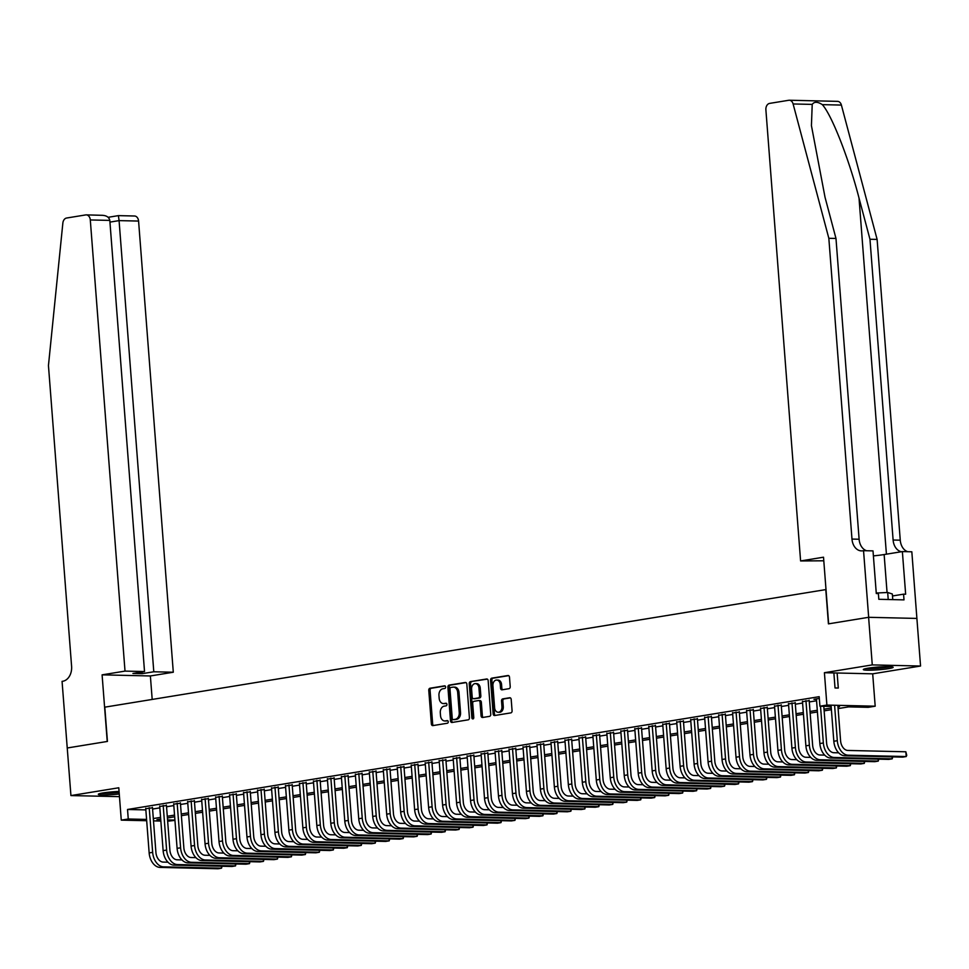 <?xml version="1.0" encoding="UTF-8"?>
<svg xmlns="http://www.w3.org/2000/svg" width="969" height="969" viewBox="0 0 969 969"><rect width="100%" height="100%" fill="white"/><g stroke="black" fill="none" stroke-linecap="round" stroke-linejoin="round"><path stroke-width="1.45" d="M445.631 686.997A1.32 0.969 -88.7 0 0 444.577 685.846L430.006 688.232A1.877 1.381 -88.7 0 0 428.77 690.316L431.362 723.952A1.877 1.381 -88.7 0 0 432.877 725.599L447.448 723.225A1.32 0.969 -88.7 0 0 447.254 720.609L445.365 720.912A6.02 4.409 -88.7 0 1 444.759 720.96A6.02 4.409 -88.7 0 1 440.52 715.643L440.301 712.845A6.02 4.409 -88.7 0 1 444.226 706.147L446.115 705.844A1.32 0.969 -88.7 0 0 445.91 703.228L444.02 703.53A6.02 4.409 -88.7 0 1 443.427 703.579A6.02 4.409 -88.7 0 1 439.175 698.274L438.957 695.463A6.02 4.409 -88.7 0 1 442.894 688.777L444.771 688.462A1.32 0.969 -88.7 0 0 445.631 686.997M868.067 668.186A14.959 1.381 175.6 0 0 863.331 669.579A14.959 1.381 175.6 0 0 872.354 670.148A14.959 1.381 175.6 0 0 888.428 668.658A14.959 1.381 175.6 0 0 893.152 667.278A14.959 1.381 175.6 0 0 884.14 666.708A14.959 1.381 175.6 0 0 868.067 668.186M119.066 791.455A14.959 1.381 175.6 0 0 103.053 792.933A14.959 1.381 175.6 0 0 98.317 794.326A14.959 1.381 175.6 0 0 119.26 793.986M508.991 688.68A1.877 1.381 -88.7 0 0 510.215 686.597L509.488 677.161A1.877 1.381 -88.7 0 0 507.974 675.514L491.792 678.155A1.877 1.381 -88.7 0 0 490.556 680.238L493.148 713.874A1.877 1.381 -88.7 0 0 494.662 715.522L510.845 712.881A1.877 1.381 -88.7 0 0 512.08 710.786L511.196 699.388A1.877 1.381 -88.7 0 0 509.682 697.753L502.754 698.879A1.877 1.381 -88.7 0 0 501.53 700.975L501.966 706.619A5.039 3.682 -88.7 0 1 498.175 712.251A5.039 3.682 -88.7 0 1 494.626 707.818L492.918 685.677A5.039 3.682 -88.7 0 1 496.709 680.044A5.039 3.682 -88.7 0 1 500.258 684.477L500.549 688.172A1.877 1.381 -88.7 0 0 502.063 689.819L508.991 688.68M67.2 747.995L107.232 741.467L102.096 674.848L125.013 671.105L90.299 219.951A5.753 4.215 -88.7 0 0 86.241 214.876A5.753 4.215 -88.7 0 0 85.672 214.924L66.595 218.025A5.753 4.215 -88.7 0 0 62.864 223.04L48.45 365.555L71.597 666.321A13.421 9.835 91.3 0 1 62.84 681.243L62.064 681.364L70.931 795.573L118.787 787.773L121.27 820.137L128.259 818.999L127.533 809.478L819.18 696.687L819.919 706.207L826.896 705.069L875.189 706.195L868.2 707.334L848.626 706.873L838.1 708.593M67.261 747.983L107.438 741.43L104.797 707.164L825.794 589.6L828.434 623.866L868.612 617.314L872.27 664.904L824.413 672.704L826.896 705.069M466.828 684.114A1.877 1.381 -88.7 0 0 465.314 682.467L449.132 685.107A1.877 1.381 -88.7 0 0 447.908 687.203L450.5 720.827A1.877 1.381 -88.7 0 0 452.014 722.474L468.197 719.834A1.877 1.381 -88.7 0 0 469.42 717.75L466.828 684.114M470.462 681.631L486.644 678.99A1.877 1.381 -88.7 0 1 488.158 680.638L490.75 714.274A1.877 1.381 -88.7 0 1 489.527 716.357L482.598 717.484A1.877 1.381 -88.7 0 1 481.084 715.849L480.03 702.21A1.877 1.381 -88.7 0 0 478.516 700.563L473.926 701.314A1.877 1.381 -88.7 0 0 472.69 703.397L473.78 717.605A1.32 0.969 -88.7 0 1 471.867 717.92L469.238 683.726A1.877 1.381 -88.7 0 1 470.462 681.631L487.334 679.124M868.612 617.314L916.892 618.428L920.55 666.03L872.27 664.904M70.931 795.573L119.466 796.651M152.472 807.783L145.762 808.727M166.45 805.505L159.728 806.45M180.428 803.216L173.705 804.173M194.394 800.939L187.671 801.896M208.371 798.662L201.649 799.619M222.337 796.385L215.627 797.342M236.315 794.108L229.592 795.052M250.293 791.83L243.57 792.775M264.258 789.553L257.536 790.498M278.236 787.276L271.514 788.221M292.202 784.987L285.48 785.944M306.18 782.71L299.457 783.667M320.145 780.433L313.435 781.389M334.123 778.155L327.401 779.112M348.101 775.878L341.379 776.823M362.067 773.601L355.344 774.546M376.045 771.324L369.322 772.269M390.01 769.047L383.3 769.992M403.988 766.77L397.266 767.714M417.966 764.48L411.244 765.437M431.932 762.203L425.209 763.16M445.91 759.926L439.187 760.883M459.875 757.649L453.165 758.606M473.853 755.372L467.131 756.317M487.831 753.095L481.108 754.039M501.797 750.818L495.074 751.762M515.774 748.54L509.052 749.485M529.74 746.263L523.018 747.208M543.718 743.974L536.996 744.931M557.684 741.697L550.973 742.654M571.662 739.42L564.939 740.377M585.639 737.143L578.917 738.099M599.605 734.865L592.883 735.81M613.583 732.588L606.86 733.533M627.549 730.311L620.838 731.256M641.526 728.034L634.804 728.979M655.504 725.757L648.782 726.702M669.47 723.468L662.748 724.424M683.448 721.19L676.725 722.147M697.414 718.913L690.703 719.87M711.391 716.636L704.669 717.593M725.369 714.359L718.647 715.304M739.335 712.082L732.612 713.027M753.313 709.805L746.59 710.749M767.278 707.527L760.556 708.472M781.256 705.25L774.534 706.195M795.222 702.961L788.512 703.918M809.2 700.684L802.477 701.641M127.533 809.478L145.847 809.902M152.569 809.042L159.837 807.855M166.547 806.765L173.814 805.578M180.525 804.476L187.78 803.301M194.49 802.199L201.758 801.024M208.468 799.922L215.724 798.735M222.434 797.644L229.701 796.457M236.412 795.367L243.679 794.18M250.39 793.09L257.645 791.903M264.355 790.813L271.623 789.626M278.333 788.536L285.589 787.349M292.299 786.259L299.566 785.072M306.277 783.969L313.544 782.795M320.242 781.692L327.51 780.517M334.22 779.415L341.488 778.228M348.198 777.138L355.453 775.951M362.164 774.861L369.431 773.674M376.142 772.584L383.409 771.397M390.107 770.307L397.375 769.12M404.085 768.029L411.353 766.842M418.063 765.752L425.318 764.565M432.029 763.463L439.296 762.288M446.006 761.186L453.262 760.011M459.972 758.909L467.24 757.722M473.95 756.632L481.218 755.445M487.928 754.354L495.183 753.167M501.894 752.077L509.161 750.89M515.871 749.8L523.127 748.613M529.837 747.523L537.105 746.336M543.815 745.246L551.082 744.059M557.781 742.957L565.048 741.782M571.758 740.679L579.026 739.504M585.736 738.402L592.992 737.215M599.702 736.125L606.969 734.938M613.68 733.848L620.935 732.661M627.646 731.571L634.913 730.384M641.623 729.294L648.891 728.107M655.601 727.016L662.857 725.829M669.567 724.739L676.834 723.552M683.545 722.45L690.8 721.275M697.51 720.173L704.778 718.986M711.488 717.896L718.756 716.709M725.466 715.619L732.721 714.432M739.432 713.341L746.699 712.154M753.41 711.064L760.665 709.877M767.375 708.787L774.643 707.6M781.353 706.51L788.621 705.323M795.319 704.221L802.586 703.046M809.297 701.944L816.564 700.769M816.455 699.364L813.972 699.303L819.314 698.431M824.413 672.704L872.694 673.83L920.55 666.03M872.694 673.83L875.189 706.195M174.953 820.38L167.661 821.215M837.979 706.91L839.493 706.667L837.955 706.631M831.148 706.474L819.919 706.207M153.308 818.551L160.575 817.376M167.274 816.273L174.541 815.099M181.251 813.996L188.519 812.809M195.229 811.719L202.485 810.532M209.195 809.442L216.462 808.255M223.173 807.165L230.44 805.978M237.139 804.888L244.406 803.701M251.116 802.611L258.384 801.424M265.094 800.333L272.35 799.146M279.06 798.044L286.327 796.869M293.038 795.767L300.293 794.592M307.003 793.49L314.271 792.303M320.981 791.213L328.249 790.026M334.959 788.936L342.214 787.749M348.925 786.658L356.192 785.471M362.903 784.381L370.158 783.194M376.868 782.104L384.136 780.917M390.846 779.827L398.114 778.64M404.812 777.538L412.079 776.363M418.79 775.261L426.057 774.086M432.768 772.983L440.023 771.796M446.733 770.706L454.001 769.519M460.711 768.429L467.966 767.242M474.677 766.152L481.944 764.965M488.655 763.875L495.922 762.688M502.632 761.598L509.888 760.411M516.598 759.321L523.866 758.133M530.576 757.031L537.831 755.856M544.542 754.754L551.809 753.579M558.519 752.477L565.787 751.29M572.497 750.2L579.753 749.013M586.463 747.923L593.731 746.736M600.441 745.645L607.696 744.458M614.407 743.368L621.674 742.181M628.384 741.091L635.652 739.904M642.35 738.814L649.618 737.627M656.328 736.525L663.595 735.35M670.306 734.248L677.561 733.073M684.271 731.97L691.539 730.783M698.249 729.693L705.505 728.506M712.215 727.416L719.482 726.229M726.193 725.139L733.46 723.952M740.171 722.862L747.426 721.675M754.136 720.585L761.404 719.398M768.114 718.308L775.37 717.121M782.08 716.018L789.347 714.843M796.058 713.741L803.325 712.566M810.036 711.464L817.291 710.277M824.001 709.187L831.269 708M128.259 818.999L146.585 819.423M160.854 821.058L153.49 820.876M146.682 820.719L121.27 820.137M160.697 819.047L156.966 819.665L160.757 819.75M167.564 819.907L174.929 820.077M831.39 709.683L824.134 710.871M817.424 711.961L810.157 713.148M803.446 714.238L796.191 715.425M789.481 716.515L782.213 717.702M775.503 718.792L768.235 719.979M761.537 721.081L754.27 722.256M747.559 723.359L740.292 724.533M733.581 725.636L726.326 726.823M719.616 727.913L712.348 729.1M705.638 730.19L698.37 731.377M691.672 732.467L684.405 733.654M677.694 734.744L670.427 735.931M663.717 737.021L656.461 738.208M649.751 739.299L642.483 740.486M635.773 741.588L628.518 742.763M621.807 743.865L614.54 745.052M607.829 746.142L600.562 747.329M593.852 748.419L586.596 749.606M579.886 750.696L572.618 751.883M565.908 752.974L558.653 754.161M551.942 755.251L544.675 756.438M537.965 757.528L530.697 758.715M523.999 759.817L516.731 760.992M510.021 762.094L502.754 763.269M496.043 764.371L488.788 765.558M482.077 766.649L474.81 767.836M468.1 768.926L460.832 770.113M454.134 771.203L446.866 772.39M440.156 773.48L432.889 774.667M426.178 775.757L418.923 776.944M412.213 778.034L404.945 779.221M398.235 780.324L390.979 781.499M384.269 782.601L377.002 783.776M370.291 784.878L363.024 786.065M356.313 787.155L349.058 788.342M342.348 789.432L335.08 790.619M328.37 791.709L321.114 792.896M314.404 793.986L307.137 795.174M300.426 796.264L293.159 797.451M286.461 798.541L279.193 799.728M272.483 800.83L265.215 802.005M258.505 803.107L251.25 804.282M244.539 805.384L237.272 806.571M230.561 807.661L223.306 808.849M216.596 809.939L209.328 811.126M202.618 812.216L195.35 813.403M188.64 814.493L181.385 815.68M174.674 816.77L167.407 817.957M443.427 703.579L444.735 703.603A6.02 4.409 -88.7 0 0 445.328 703.567L444.02 703.53M446.479 703.373L445.328 703.567M444.759 720.96L446.067 720.984A6.02 4.409 -88.7 0 0 446.673 720.948L445.365 720.912M447.823 720.754L446.673 720.948M445.146 686.004L431.302 688.256A1.877 1.381 -88.7 0 0 430.079 690.352L432.671 723.988A1.877 1.381 -88.7 0 0 433.494 725.502M466.004 682.6L450.44 685.131A1.877 1.381 -88.7 0 0 449.216 687.227L451.796 720.863A1.877 1.381 -88.7 0 0 452.62 722.377M450.839 687.481A1.32 0.969 -88.7 0 0 449.979 688.947L452.257 718.465A1.32 0.969 -88.7 0 0 453.322 719.616L455.309 719.289A6.02 4.409 -88.7 0 0 459.233 712.59L457.683 692.411A6.02 4.409 -88.7 0 0 453.431 687.106A6.02 4.409 -88.7 0 0 452.838 687.154L450.839 687.481M454.364 719.64A1.32 0.969 -88.7 0 0 454.618 719.64L453.322 719.616M453.431 687.106L454.74 687.142A6.02 4.409 -88.7 0 1 458.991 692.447L460.541 712.627A6.02 4.409 -88.7 0 1 456.605 719.325L454.618 719.64M478.892 700.563L479.825 700.587A1.877 1.381 -88.7 0 1 481.339 702.234L482.38 715.873A1.877 1.381 -88.7 0 0 483.204 717.387M471.77 681.655A1.877 1.381 -88.7 0 0 470.534 683.751L473.175 717.944A1.32 0.969 -88.7 0 0 473.453 718.744M478.94 688.051A5.039 3.682 -88.7 0 0 475.391 683.617A5.039 3.682 -88.7 0 0 471.6 689.25L472.206 697.05A1.877 1.381 -88.7 0 0 473.72 698.697L478.311 697.946A1.877 1.381 -88.7 0 0 479.546 695.851L478.94 688.051L480.249 688.087A5.039 3.682 -88.7 0 0 476.7 683.642L475.391 683.617M474.653 698.71A1.877 1.381 -88.7 0 0 475.028 698.722L473.72 698.697M480.249 688.087L480.842 695.887A1.877 1.381 -88.7 0 1 479.619 697.971L475.028 698.722M496.709 680.044L498.018 680.081A5.039 3.682 -88.7 0 1 501.567 684.514L501.845 688.196A1.877 1.381 -88.7 0 0 502.669 689.71M498.175 712.251L499.483 712.288A5.039 3.682 -88.7 0 0 503.274 706.655L501.966 706.619M510.372 697.874L504.062 698.903A1.877 1.381 -88.7 0 0 502.838 700.999L503.274 706.655M508.664 675.647L493.088 678.179A1.877 1.381 -88.7 0 0 491.864 680.274L494.456 713.911A1.877 1.381 -88.7 0 0 495.28 715.425M160.042 867.412L163.531 866.843L221.538 868.188L218.049 868.769L160.042 867.412A14.378 9.702 -99.3 0 1 149.153 852.914L145.725 808.267M163.531 866.843A14.378 9.702 -99.3 0 1 152.654 852.345L149.214 807.698M152.448 807.322L155.912 852.417A9.593 6.468 80.7 0 0 163.167 862.083L167.976 862.204M222.022 866.25L221.538 868.188L221.392 866.238M119.126 792.254A12.948 1.199 -4.4 0 1 102.048 793.114M112.138 791.879A11.979 1.102 175.6 0 0 114.112 791.721M100.8 793.357A14.862 1.369 175.6 0 0 119.139 792.448M889.3 666.648A12.948 1.199 -4.4 0 1 867.049 668.368M877.151 667.132A11.979 1.102 175.6 0 0 879.125 666.975M892.764 599.617L892.34 593.997L887.677 592.483L876.255 593.028M888.222 599.508L887.677 592.483M865.814 668.61A14.862 1.369 175.6 0 0 890.559 666.708M125.013 671.105L144.526 671.553L132.923 673.455L142.189 673.661L153.792 671.771L173.294 672.232L138.579 221.065L119.078 220.617L109.945 222.107M153.792 671.771L119.078 220.617L118.4 215.627L108.165 217.298M152.194 699.436L150.377 675.962L173.294 672.232M102.096 674.848L150.377 675.962M144.526 671.553L109.812 220.399L90.299 219.951M133.952 216.039A5.753 4.215 91.3 0 1 134.521 216.002A5.753 4.215 91.3 0 1 138.579 221.065M142.189 673.661L142.055 671.965M109.812 220.399C109.025 216.995 106.178 215.288 101.26 215.288L86.241 214.876M836.998 101.394A5.753 4.215 91.3 0 1 837.567 101.357A5.753 4.215 91.3 0 1 841.395 105.076L877.115 239.416L869.968 239.258L859.019 198.064C848.892 158.698 831.559 114.584 822.306 104.64C817.642 101.6 814.275 101.515 812.216 104.398L811.428 125.631L825.031 197.276L835.981 238.459L859.115 539.236A13.421 9.835 -88.7 0 0 866.649 550.743M800.6 560.942L765.885 109.776A5.753 4.215 -88.7 0 1 769.64 103.392L788.718 100.279A5.753 4.215 -88.7 0 1 789.287 100.231A5.753 4.215 -88.7 0 1 793.114 103.962L828.834 238.301L851.981 539.067A13.421 9.835 -88.7 0 0 861.441 550.889A13.421 9.835 -88.7 0 0 862.785 550.804L863.549 550.671L868.672 617.301L828.64 623.83L823.517 557.199L800.6 560.942L823.795 560.797M863.549 550.671L873.008 550.889L876.291 593.537L878.374 593.585L878.822 599.29L904.004 599.884L903.568 594.167L905.652 594.215L902.369 551.579L911.829 551.797L916.892 618.428M916.953 618.428L868.672 617.301M835.981 238.459L828.834 238.301M877.115 239.416L900.262 540.193A13.421 9.835 -88.7 0 0 907.783 551.7M901.436 551.724A13.421 9.835 -88.7 0 1 893.115 540.024L869.968 239.258M902.369 551.579L884.14 554.547A21.572 1.999 -4.4 0 1 873.396 555.879M903.568 594.167L892.485 595.971M174.02 865.135L177.509 864.566L235.515 865.911L232.015 866.48L174.02 865.135A14.378 9.702 -99.3 0 1 163.131 850.637L159.691 805.99M177.509 864.566A14.378 9.702 -99.3 0 1 166.62 850.067L163.192 805.421M166.414 805.045L169.89 850.14A9.593 6.468 80.7 0 0 177.145 859.806L181.942 859.915M235.988 863.973L235.515 865.911L235.358 863.96M187.986 862.858L191.487 862.289L249.481 863.633L245.993 864.203L187.986 862.858A14.378 9.702 -99.3 0 1 177.097 848.359L173.669 803.713M191.487 862.289A14.378 9.702 -99.3 0 1 180.597 847.79L177.157 803.144M180.391 802.768L183.856 847.863A9.593 6.468 80.7 0 0 191.111 857.529L195.92 857.638M249.966 861.695L249.481 863.633L249.336 861.683M201.964 860.581L205.452 860.012L263.459 861.356L259.958 861.925L201.964 860.581A14.378 9.702 -99.3 0 1 191.075 846.07L187.635 801.436M205.452 860.012A14.378 9.702 -99.3 0 1 194.563 845.501L191.135 800.866M194.357 800.491L197.833 845.586A9.593 6.468 80.7 0 0 205.089 855.252L209.898 855.361M263.943 859.418L263.459 861.356L263.302 859.406M215.93 858.304L219.43 857.735L277.425 859.079L273.936 859.648L215.93 858.304A14.378 9.702 -99.3 0 1 205.053 843.793L201.613 799.159M219.43 857.735A14.378 9.702 -99.3 0 1 208.541 843.224L205.101 798.589M208.335 798.202L211.799 843.309A9.593 6.468 80.7 0 0 219.055 852.974L223.863 853.083M277.909 857.141L277.425 859.079L277.279 857.129M229.907 856.027L233.396 855.457L291.403 856.802L287.914 857.371L229.907 856.027A14.378 9.702 -99.3 0 1 219.018 841.516L215.59 796.881M233.396 855.457A14.378 9.702 -99.3 0 1 222.519 840.947L219.079 796.312M222.301 795.924L225.777 841.019A9.593 6.468 80.7 0 0 233.032 850.697L237.841 850.806M291.887 854.864L291.403 856.802L291.257 854.84M243.873 853.75L247.374 853.18L305.38 854.525L301.88 855.094L243.873 853.75A14.378 9.702 -99.3 0 1 232.996 839.239L229.556 794.604M247.374 853.18A14.378 9.702 -99.3 0 1 236.484 838.669L233.057 794.035M236.279 793.647L239.755 838.742A9.593 6.468 80.7 0 0 247.01 848.42L251.807 848.529M305.853 852.587L305.38 854.525L305.223 852.563M257.851 851.472L261.339 850.891L319.346 852.248L315.858 852.817L257.851 851.472A14.378 9.702 -99.3 0 1 246.962 836.962L243.534 792.327M261.339 850.891A14.378 9.702 -99.3 0 1 250.462 836.392L247.022 791.758M250.256 791.37L253.721 836.465A9.593 6.468 80.7 0 0 260.976 846.143L265.785 846.252M319.831 850.297L319.346 852.248L319.201 850.285M271.829 849.183L275.317 848.614L333.324 849.97L329.823 850.54L271.829 849.183A14.378 9.702 -99.3 0 1 260.94 834.684L257.5 790.038M275.317 848.614A14.378 9.702 -99.3 0 1 264.428 834.115L261 789.469M264.222 789.093L267.698 834.188A9.593 6.468 80.7 0 0 274.954 843.854L279.762 843.975M333.808 848.02L333.324 849.97L333.166 848.008M285.794 846.906L289.295 846.337L347.29 847.681L343.801 848.25L285.794 846.906A14.378 9.702 -99.3 0 1 274.917 832.407L271.477 787.761M289.295 846.337A14.378 9.702 -99.3 0 1 278.406 831.838L274.966 787.191M278.2 786.816L281.664 831.911A9.593 6.468 80.7 0 0 288.919 841.576L293.728 841.698M347.774 845.743L347.29 847.681L347.144 845.731M299.772 844.629L303.261 844.06L361.267 845.404L357.767 845.973L299.772 844.629A14.378 9.702 -99.3 0 1 288.883 830.13L285.455 785.484M303.261 844.06A14.378 9.702 -99.3 0 1 292.384 829.561L288.944 784.914M292.166 784.539L295.642 829.634A9.593 6.468 80.7 0 0 302.897 839.299L307.706 839.408M361.752 843.466L361.267 845.404L361.11 843.454M313.738 842.352L317.238 841.782L375.233 843.127L371.745 843.696L313.738 842.352A14.378 9.702 -99.3 0 1 302.861 827.853L299.421 783.206M317.238 841.782A14.378 9.702 -99.3 0 1 306.349 827.284L302.922 782.637M306.143 782.262L309.608 827.356A9.593 6.468 80.7 0 0 316.875 837.022L321.672 837.131M375.718 841.189L375.233 843.127L375.088 841.177M327.716 840.075L331.204 839.505L389.211 840.85L385.723 841.419L327.716 840.075A14.378 9.702 -99.3 0 1 316.827 825.564L313.399 780.929M331.204 839.505A14.378 9.702 -99.3 0 1 320.327 824.994L316.887 780.36M320.121 779.984L323.585 825.079A9.593 6.468 80.7 0 0 330.841 834.745L335.649 834.854M389.695 838.912L389.211 840.85L389.066 838.9M341.694 837.797L345.182 837.228L403.189 838.573L399.688 839.142L341.694 837.797A14.378 9.702 -99.3 0 1 330.804 823.287L327.365 778.652M345.182 837.228A14.378 9.702 -99.3 0 1 334.293 822.717L330.865 778.083M334.087 777.695L337.563 822.802A9.593 6.468 80.7 0 0 344.819 832.468L349.627 832.577M403.673 836.635L403.189 838.573L403.031 836.622M355.659 835.52L359.16 834.951L417.154 836.295L413.666 836.865L355.659 835.52A14.378 9.702 -99.3 0 1 344.782 821.009L341.342 776.375M359.16 834.951A14.378 9.702 -99.3 0 1 348.271 820.44L344.831 775.806M348.065 775.418L351.529 820.513A9.593 6.468 80.7 0 0 358.784 830.191L363.593 830.3M417.639 834.357L417.154 836.295L417.009 834.333M369.637 833.243L373.126 832.674L431.132 834.018L427.632 834.588L369.637 833.243A14.378 9.702 -99.3 0 1 358.748 818.732L355.32 774.098M373.126 832.674A14.378 9.702 -99.3 0 1 362.236 818.163L358.809 773.528M362.031 773.141L365.507 818.236A9.593 6.468 80.7 0 0 372.762 827.914L377.571 828.023M431.617 832.08L431.132 834.018L430.975 832.056M383.603 830.966L387.103 830.385L445.098 831.741L441.61 832.31L383.603 830.966A14.378 9.702 -99.3 0 1 372.726 816.455L369.286 771.821M387.103 830.385A14.378 9.702 -99.3 0 1 376.214 815.886L372.774 771.251M376.008 770.864L379.473 815.959A9.593 6.468 80.7 0 0 386.74 825.636L391.537 825.745M445.583 829.791L445.098 831.741L444.953 829.779M397.581 828.677L401.069 828.107L459.076 829.464L455.587 830.033L397.581 828.677A14.378 9.702 -99.3 0 1 386.692 814.178L383.264 769.531M401.069 828.107A14.378 9.702 -99.3 0 1 390.192 813.609L386.752 768.962M389.986 768.587L393.45 813.681A9.593 6.468 80.7 0 0 400.706 823.347L405.514 823.468M459.56 827.514L459.076 829.464L458.931 827.502M411.559 826.4L415.047 825.83L473.054 827.175L469.553 827.744L411.559 826.4A14.378 9.702 -99.3 0 1 400.669 811.901L397.229 767.254M415.047 825.83A14.378 9.702 -99.3 0 1 404.158 811.332L400.73 766.685M403.952 766.309L407.428 811.404A9.593 6.468 80.7 0 0 414.684 821.07L419.48 821.191M473.526 825.237L473.054 827.175L472.896 825.225M425.524 824.122L429.025 823.553L487.019 824.898L483.531 825.467L425.524 824.122A14.378 9.702 -99.3 0 1 414.635 809.624L411.207 764.977M429.025 823.553A14.378 9.702 -99.3 0 1 418.136 809.054L414.696 764.408M417.93 764.032L421.394 809.127A9.593 6.468 80.7 0 0 428.649 818.793L433.458 818.902M487.504 822.96L487.019 824.898L486.874 822.947M439.502 821.845L442.99 821.276L500.997 822.62L497.497 823.19L439.502 821.845A14.378 9.702 -99.3 0 1 428.613 807.347L425.173 762.7M442.99 821.276A14.378 9.702 -99.3 0 1 432.101 806.777L428.673 762.131M431.895 761.755L435.372 806.85A9.593 6.468 80.7 0 0 442.627 816.516L447.436 816.625M501.482 820.682L500.997 822.62L500.84 820.67M453.468 819.568L456.968 818.999L514.963 820.343L511.475 820.913L453.468 819.568A14.378 9.702 -99.3 0 1 442.591 805.057L439.151 760.423M456.968 818.999A14.378 9.702 -99.3 0 1 446.079 804.488L442.639 759.853M445.873 759.478L449.337 804.573A9.593 6.468 80.7 0 0 456.593 814.239L461.401 814.348M515.447 818.405L514.963 820.343L514.818 818.393M467.446 817.291L470.934 816.722L528.941 818.066L525.452 818.635L467.446 817.291A14.378 9.702 -99.3 0 1 456.556 802.78L453.129 758.146M470.934 816.722A14.378 9.702 -99.3 0 1 460.057 802.211L456.617 757.576M459.839 757.189L463.315 802.296A9.593 6.468 80.7 0 0 470.571 811.961L475.379 812.07M529.425 816.128L528.941 818.066L528.795 816.116M481.411 815.014L484.912 814.444L542.919 815.789L539.418 816.358L481.411 815.014A14.378 9.702 -99.3 0 1 470.534 800.503L467.094 755.868M484.912 814.444A14.378 9.702 -99.3 0 1 474.023 799.934L470.595 755.299M473.817 754.912L477.293 800.006A9.593 6.468 80.7 0 0 484.548 809.684L489.345 809.793M543.391 813.851L542.919 815.789L542.761 813.827M495.389 812.737L498.878 812.167L556.884 813.512L553.396 814.081L495.389 812.737A14.378 9.702 -99.3 0 1 484.5 798.226L481.072 753.591M498.878 812.167A14.378 9.702 -99.3 0 1 488.001 797.657L484.561 753.022M487.795 752.634L491.259 797.729A9.593 6.468 80.7 0 0 498.514 807.407L503.323 807.516M557.369 811.574L556.884 813.512L556.739 811.55M509.367 810.447L512.855 809.878L570.862 811.235L567.362 811.804L509.367 810.447A14.378 9.702 -99.3 0 1 498.478 795.949L495.038 751.314M512.855 809.878A14.378 9.702 -99.3 0 1 501.966 795.379L498.538 750.745M501.76 750.357L505.237 795.452A9.593 6.468 80.7 0 0 512.492 805.13L517.301 805.239M571.347 809.285L570.862 811.235L570.705 809.272M523.333 808.17L526.833 807.601L584.828 808.958L581.339 809.527L523.333 808.17A14.378 9.702 -99.3 0 1 512.456 793.672L509.016 749.025M526.833 807.601A14.378 9.702 -99.3 0 1 515.944 793.102L512.504 748.456M515.738 748.08L519.202 793.175A9.593 6.468 80.7 0 0 526.458 802.841L531.266 802.962M585.312 807.007L584.828 808.958L584.682 806.995M537.311 805.893L540.799 805.324L598.806 806.668L595.305 807.238L537.311 805.893A14.378 9.702 -99.3 0 1 526.421 791.394L522.994 746.748M540.799 805.324A14.378 9.702 -99.3 0 1 529.922 790.825L526.482 746.178M529.704 745.803L533.18 790.898A9.593 6.468 80.7 0 0 540.436 800.564L545.244 800.685M599.29 804.73L598.806 806.668L598.648 804.718M551.276 803.616L554.777 803.047L612.771 804.391L609.283 804.96L551.276 803.616A14.378 9.702 -99.3 0 1 540.399 789.117L536.959 744.471M554.777 803.047A14.378 9.702 -99.3 0 1 543.888 788.548L540.46 743.901M543.682 743.526L547.146 788.621A9.593 6.468 80.7 0 0 554.413 798.286L559.21 798.395M613.256 802.453L612.771 804.391L612.626 802.441M565.254 801.339L568.742 800.769L626.749 802.114L623.261 802.683L565.254 801.339A14.378 9.702 -99.3 0 1 554.365 786.84L550.937 742.193M568.742 800.769A14.378 9.702 -99.3 0 1 557.865 786.271L554.425 741.624M557.659 741.249L561.124 786.344A9.593 6.468 80.7 0 0 568.379 796.009L573.188 796.118M627.234 800.176L626.749 802.114L626.604 800.164M579.232 799.062L582.72 798.492L640.727 799.837L637.227 800.406L579.232 799.062A14.378 9.702 -99.3 0 1 568.343 784.551L564.903 739.916M582.72 798.492A14.378 9.702 -99.3 0 1 571.831 783.982L568.403 739.347M571.625 738.972L575.101 784.066A9.593 6.468 80.7 0 0 582.357 793.732L587.166 793.841M641.199 797.899L640.727 799.837L640.57 797.887M593.198 796.784L596.698 796.215L654.693 797.56L651.204 798.129L593.198 796.784A14.378 9.702 -99.3 0 1 582.308 782.274L578.881 737.639M596.698 796.215A14.378 9.702 -99.3 0 1 585.809 781.704L582.369 737.07M585.603 736.682L589.067 781.789A9.593 6.468 80.7 0 0 596.323 791.455L601.131 791.564M655.177 795.622L654.693 797.56L654.547 795.61M607.175 794.507L610.664 793.938L668.671 795.283L665.17 795.852L607.175 794.507A14.378 9.702 -99.3 0 1 596.286 779.997L592.846 735.362M610.664 793.938A14.378 9.702 -99.3 0 1 599.775 779.427L596.347 734.793M599.569 734.405L603.045 779.5A9.593 6.468 80.7 0 0 610.3 789.178L615.109 789.287M669.155 793.345L668.671 795.283L668.513 793.32M621.141 792.23L624.642 791.661L682.636 793.005L679.148 793.575L621.141 792.23A14.378 9.702 -99.3 0 1 610.264 777.719L606.824 733.085M624.642 791.661A14.378 9.702 -99.3 0 1 613.752 777.15L610.313 732.516M613.547 732.128L617.011 777.223A9.593 6.468 80.7 0 0 624.278 786.901L629.075 787.01M683.121 791.067L682.636 793.005L682.491 791.043M635.119 789.941L638.607 789.372L696.614 790.728L693.126 791.298L635.119 789.941A14.378 9.702 -99.3 0 1 624.23 775.442L620.802 730.808M638.607 789.372A14.378 9.702 -99.3 0 1 627.73 774.873L624.29 730.238M627.512 729.851L630.989 774.946A9.593 6.468 80.7 0 0 638.244 784.624L643.053 784.733M697.099 788.778L696.614 790.728L696.469 788.766M649.097 787.664L652.585 787.094L710.592 788.451L707.091 789.02L649.097 787.664A14.378 9.702 -99.3 0 1 638.208 773.165L634.768 728.518M652.585 787.094A14.378 9.702 -99.3 0 1 641.696 772.596L638.268 727.949M641.49 727.574L644.966 772.668A9.593 6.468 80.7 0 0 652.222 782.334L657.018 782.455M711.064 786.501L710.592 788.451L710.434 786.489M663.062 785.387L666.563 784.817L724.558 786.162L721.069 786.731L663.062 785.387A14.378 9.702 -99.3 0 1 652.173 770.888L648.745 726.241M666.563 784.817A14.378 9.702 -99.3 0 1 655.674 770.319L652.234 725.672M655.468 725.296L658.932 770.391A9.593 6.468 80.7 0 0 666.188 780.057L670.996 780.178M725.042 784.224L724.558 786.162L724.412 784.212M677.04 783.109L680.529 782.54L738.535 783.885L735.035 784.454L677.04 783.109A14.378 9.702 -99.3 0 1 666.151 768.611L662.711 723.964M680.529 782.54A14.378 9.702 -99.3 0 1 669.64 768.042L666.212 723.395M669.434 723.019L672.91 768.114A9.593 6.468 80.7 0 0 680.165 777.78L684.974 777.889M739.02 781.947L738.535 783.885L738.378 781.935M691.006 780.832L694.507 780.263L752.501 781.608L749.013 782.177L691.006 780.832A14.378 9.702 -99.3 0 1 680.129 766.334L676.689 721.687M694.507 780.263A14.378 9.702 -99.3 0 1 683.617 765.764L680.177 721.118M683.411 720.742L686.876 765.837A9.593 6.468 80.7 0 0 694.131 775.503L698.94 775.612M752.986 779.67L752.501 781.608L752.356 779.657M704.984 778.555L708.472 777.986L766.479 779.33L762.991 779.9L704.984 778.555A14.378 9.702 -99.3 0 1 694.095 764.044L690.667 719.41M708.472 777.986A14.378 9.702 -99.3 0 1 697.595 763.475L694.155 718.841M697.377 718.465L700.853 763.56A9.593 6.468 80.7 0 0 708.109 773.226L712.918 773.335M766.964 777.392L766.479 779.33L766.322 777.38M718.95 776.278L722.45 775.709L780.457 777.053L776.956 777.622L718.95 776.278A14.378 9.702 -99.3 0 1 708.073 761.767L704.633 717.133M722.45 775.709A14.378 9.702 -99.3 0 1 711.561 761.198L708.133 716.563M711.355 716.176L714.819 761.283A9.593 6.468 80.7 0 0 722.087 770.949L726.883 771.058M780.929 775.115L780.457 777.053L780.299 775.103M732.927 774.001L736.416 773.432L794.423 774.776L790.934 775.345L732.927 774.001A14.378 9.702 -99.3 0 1 722.038 759.49L718.61 714.856M736.416 773.432A14.378 9.702 -99.3 0 1 725.539 758.921L722.099 714.286M725.333 713.899L728.797 758.993A9.593 6.468 80.7 0 0 736.052 768.671L740.861 768.78M794.907 772.838L794.423 774.776L794.277 772.814M746.905 771.724L750.394 771.154L808.4 772.499L804.9 773.068L746.905 771.724A14.378 9.702 -99.3 0 1 736.016 757.213L732.576 712.578M750.394 771.154A14.378 9.702 -99.3 0 1 739.504 756.644L736.077 712.009M739.299 711.621L742.775 756.716A9.593 6.468 80.7 0 0 750.03 766.394L754.839 766.503M808.885 770.549L808.4 772.499L808.243 770.537M760.871 769.434L764.371 768.865L822.366 770.222L818.878 770.791L760.871 769.434A14.378 9.702 -99.3 0 1 749.994 754.936L746.554 710.301M764.371 768.865A14.378 9.702 -99.3 0 1 753.482 754.366L750.042 709.732M753.276 709.344L756.741 754.439A9.593 6.468 80.7 0 0 763.996 764.117L768.805 764.226M822.851 768.272L822.366 770.222L822.221 768.26M774.849 767.157L778.337 766.588L836.344 767.945L832.843 768.514L774.849 767.157A14.378 9.702 -99.3 0 1 763.96 752.659L760.532 708.012M778.337 766.588A14.378 9.702 -99.3 0 1 767.46 752.089L764.02 707.443M767.242 707.067L770.718 752.162A9.593 6.468 80.7 0 0 777.974 761.828L782.782 761.949M836.828 765.994L836.344 767.945L836.186 765.982M788.814 764.88L792.315 764.311L850.31 765.655L846.821 766.225L788.814 764.88A14.378 9.702 -99.3 0 1 777.937 750.381L774.497 705.735M792.315 764.311A14.378 9.702 -99.3 0 1 781.426 749.812L777.998 705.166M781.22 704.79L784.684 749.885A9.593 6.468 80.7 0 0 791.952 759.551L796.748 759.672M850.794 763.717L850.31 765.655L850.164 763.705M802.792 762.603L806.281 762.034L864.287 763.378L860.799 763.947L802.792 762.603A14.378 9.702 -99.3 0 1 791.903 748.104L788.475 703.458M806.281 762.034A14.378 9.702 -99.3 0 1 795.404 747.535L791.964 702.888M795.198 702.513L798.662 747.608A9.593 6.468 80.7 0 0 805.917 757.274L810.726 757.383M864.772 761.44L864.287 763.378L864.142 761.428M816.77 760.326L820.259 759.757L878.265 761.101L874.765 761.67L816.77 760.326A14.378 9.702 -99.3 0 1 805.881 745.827L802.441 701.181M820.259 759.757A14.378 9.702 -99.3 0 1 809.369 745.258L805.942 700.611M809.163 700.236L812.64 745.331A9.593 6.468 80.7 0 0 819.895 754.996L824.704 755.105M878.738 759.163L878.265 761.101L878.108 759.151M830.736 758.049L834.236 757.479L892.231 758.824L888.743 759.393L830.736 758.049A14.378 9.702 -99.3 0 1 819.847 743.538L816.419 698.903M834.236 757.479A14.378 9.702 -99.3 0 1 823.347 742.969L820.513 706.219M823.783 706.292L826.605 743.053A9.593 6.468 80.7 0 0 833.861 752.719L838.669 752.828M892.715 756.886L892.231 758.824L892.086 756.874M833.873 672.922L835.024 687.966L838.294 688.038L837.131 673.007M844.714 755.772L848.202 755.202L906.209 756.547L902.708 757.116L844.714 755.772A14.378 9.702 -99.3 0 1 833.824 741.261L831.051 705.166M848.202 755.202A14.378 9.702 -99.3 0 1 837.313 740.691L834.588 705.25M837.858 705.323L840.583 740.776A9.593 6.468 80.7 0 0 847.839 750.442L905.845 751.787L906.742 755.323L906.209 756.547L905.845 751.787M432.671 723.988L431.362 723.952M430.079 690.352L428.77 690.316M431.302 688.256L430.006 688.232M451.796 720.863L450.5 720.827M449.216 687.227L447.908 687.203M450.44 685.131L449.132 685.107M456.605 719.325L455.309 719.289M460.541 712.627L459.233 712.59M458.991 692.447L457.683 692.411M482.38 715.873L481.084 715.849M481.339 702.234L480.03 702.21M473.175 717.944L471.867 717.92M470.534 683.751L469.238 683.726M479.619 697.971L478.311 697.946M480.842 695.887L479.546 695.851M501.845 688.196L500.549 688.172M501.567 684.514L500.258 684.477M502.838 700.999L501.53 700.975M504.062 698.903L502.754 698.879M494.456 713.911L493.148 713.874M491.864 680.274L490.556 680.238M493.088 678.179L491.792 678.155M149.153 852.914L152.654 852.345M859.019 198.064L886.417 554.183M859.115 539.236L851.981 539.067M893.115 540.024L900.262 540.193M841.395 105.076L822.306 104.64M812.216 104.398L793.114 103.962M887.059 592.519L884.14 554.547M163.131 850.637L166.62 850.067M177.097 848.359L180.597 847.79M191.075 846.07L194.563 845.501M205.053 843.793L208.541 843.224M219.018 841.516L222.519 840.947M232.996 839.239L236.484 838.669M246.962 836.962L250.462 836.392M260.94 834.684L264.428 834.115M274.917 832.407L278.406 831.838M288.883 830.13L292.384 829.561M302.861 827.853L306.349 827.284M316.827 825.564L320.327 824.994M330.804 823.287L334.293 822.717M344.782 821.009L348.271 820.44M358.748 818.732L362.236 818.163M372.726 816.455L376.214 815.886M386.692 814.178L390.192 813.609M400.669 811.901L404.158 811.332M414.635 809.624L418.136 809.054M428.613 807.347L432.101 806.777M442.591 805.057L446.079 804.488M456.556 802.78L460.057 802.211M470.534 800.503L474.023 799.934M484.5 798.226L488.001 797.657M498.478 795.949L501.966 795.379M512.456 793.672L515.944 793.102M526.421 791.394L529.922 790.825M540.399 789.117L543.888 788.548M554.365 786.84L557.865 786.271M568.343 784.551L571.831 783.982M582.308 782.274L585.809 781.704M596.286 779.997L599.775 779.427M610.264 777.719L613.752 777.15M624.23 775.442L627.73 774.873M638.208 773.165L641.696 772.596M652.173 770.888L655.674 770.319M666.151 768.611L669.64 768.042M680.129 766.334L683.617 765.764M694.095 764.044L697.595 763.475M708.073 761.767L711.561 761.198M722.038 759.49L725.539 758.921M736.016 757.213L739.504 756.644M749.994 754.936L753.482 754.366M763.96 752.659L767.46 752.089M777.937 750.381L781.426 749.812M791.903 748.104L795.404 747.535M805.881 745.827L809.369 745.258M819.847 743.538L823.347 742.969M833.824 741.261L837.313 740.691M454.485 719.652L453.189 719.628M480.006 700.575L478.698 700.551M474.834 698.734L473.526 698.71M118.4 215.627L134.521 216.002M837.567 101.357L789.287 100.231"/></g></svg>
